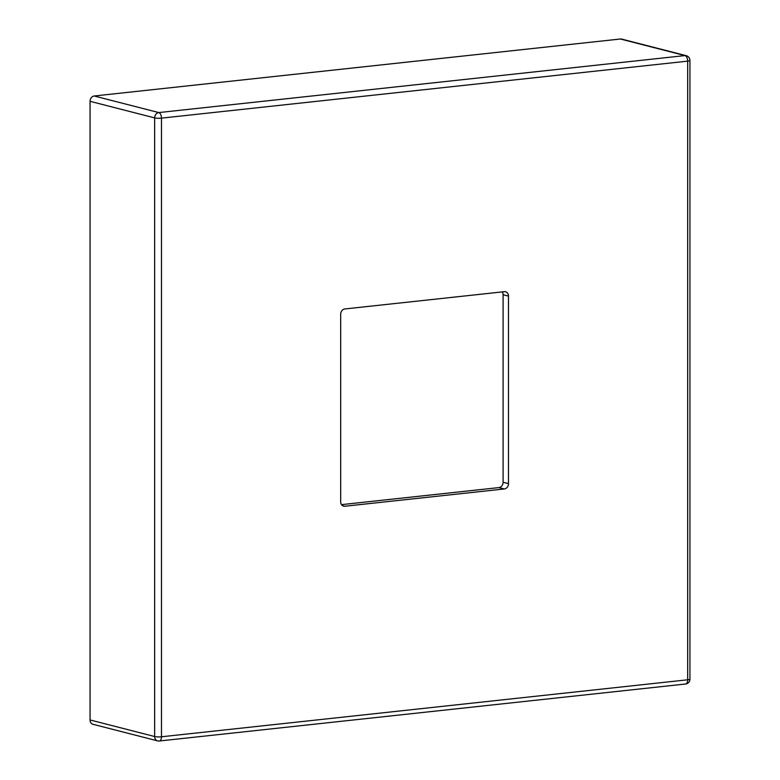 <?xml version="1.0" encoding="UTF-8"?>
<svg xmlns="http://www.w3.org/2000/svg" width="780" height="780" viewBox="0 0 780 780"><rect width="100%" height="100%" fill="white"/><g stroke="black" fill="none" stroke-linecap="round" stroke-linejoin="round"><path stroke-width="1.17" d="M341.494 504.641L498.956 487.588A4.943 4.085 104.4 0 0 503.1 482.264L503.1 294.723A4.943 4.085 104.4 0 0 502.281 291.905M620.412 39L94.204 95.989L158.788 112.573L684.996 55.585L620.412 39A4.943 4.085 -75.6 0 1 621.65 39.088L686.225 55.672A4.943 4.085 104.4 0 0 684.996 55.585A4.943 2.652 83.8 0 1 687.687 61.142L161.48 118.131L161.48 736.778L687.687 679.789L687.687 61.142A4.943 0.829 180 0 0 689.939 60.45A4.943 4.943 0 0 0 686.225 55.672M90.061 101.312L90.061 719.95L154.645 736.534L154.645 117.897L90.061 101.312A4.943 4.085 -75.6 0 1 94.204 95.989M503.1 482.264L508.482 483.649L508.482 296.107L503.1 294.723M508.482 483.649A4.943 4.085 -75.6 0 1 504.338 488.962L498.956 487.588M342.478 505.645L344.819 506.24L504.338 488.962M344.819 506.24A4.943 4.085 -75.6 0 1 343.59 506.161A4.943 4.085 -75.6 0 1 340.675 501.823L340.675 314.281A4.943 4.085 -75.6 0 1 344.819 308.958L504.338 291.681A4.943 4.085 -75.6 0 1 505.567 291.769A4.943 4.085 -75.6 0 1 508.482 296.107M157.56 740.873A4.943 4.943 0 0 0 159.315 741A4.943 2.652 83.8 0 0 161.48 736.778A4.943 0.829 180 0 1 154.645 736.534A4.943 4.085 104.4 0 0 157.56 740.873L92.976 724.288A4.943 4.085 -75.6 0 1 90.061 719.95M158.788 112.573A4.943 4.085 104.4 0 0 154.645 117.897A4.943 0.829 180 0 0 161.48 118.131A4.943 2.652 -96.2 0 0 158.788 112.573M689.939 679.097A4.943 0.829 180 0 1 687.687 679.789A4.943 2.652 -96.2 0 1 685.523 684.011A4.943 4.943 0 0 0 689.939 679.097L689.939 60.45M685.523 684.011L159.315 741"/></g></svg>
